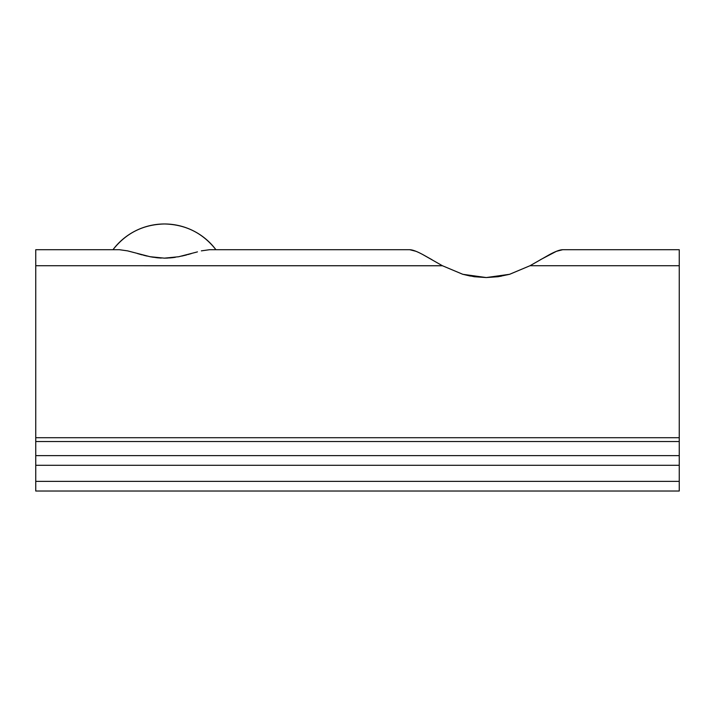 <?xml version="1.0" encoding="UTF-8"?>
<svg xmlns="http://www.w3.org/2000/svg" width="715" height="715" viewBox="0 0 715 715"><rect width="100%" height="100%" fill="white"/><g stroke="black" fill="none" stroke-linecap="round" stroke-linejoin="round"><path stroke-width="1.07" d="M127.61 250.876L130.407 251.591M142.24 254.906L140.632 254.477M147.093 256.095L143.635 255.273M153.43 257.293L150.168 256.739M161.25 258.079L157.166 257.775M167.614 258.079L164.45 258.151M175.273 257.329L171.734 257.775M181.807 256.095L186.383 254.978M186.66 254.906L185.265 255.273M189.171 254.227L188.26 254.477M195.401 252.449L197.456 251.868M432.083 259.76L422.923 254.638C416.97 251.412 412.573 249.776 409.74 249.714L209.459 249.714L201.389 250.858M164.45 223.974A64.35 64.35 0 0 1 215.93 249.714C202.81 233.054 185.65 224.474 164.45 223.974C143.25 224.474 126.09 233.054 112.97 249.714A64.35 64.35 0 0 1 164.45 223.974M557.039 251.063L557.718 250.813M509.518 274.328L530.003 265.73L509.67 274.283L498.23 276.705L486.272 277.554L501.152 276.231M462.614 274.247L470.372 276.07M415.361 251.063L415.996 251.322M196.5 252.136L178.661 256.748L164.352 258.151L150.061 256.712L127.52 250.858L119.441 249.714L35.75 249.714L35.75 265.73L442.451 265.766M422.958 254.647L432.057 259.751M164.548 258.151L171.1 257.838M150.239 256.748L157.22 257.784M139.729 254.227L141.579 254.728M415.924 251.287L409.74 249.714L215.93 249.714M112.97 249.714L35.75 249.714L35.75 437.714L679.25 437.714L679.25 265.73L530.003 265.73L679.25 265.73L679.25 455.634L35.75 455.634L35.75 441.521L679.25 441.521L679.25 481.374L35.75 481.374L35.75 465.286L679.25 465.286L679.25 491.026L679.25 481.374L35.75 481.374L35.75 491.026L679.25 491.026L35.75 491.026L35.75 465.286L679.25 465.286L679.25 455.634L35.75 455.634L35.75 465.286L35.75 441.521L679.25 441.521L679.25 437.714L35.75 437.714L35.75 441.521L35.75 265.73L442.397 265.73L422.923 254.638M509.634 274.292L486.272 277.554L474.331 276.732L462.802 274.301L442.397 265.73L462.73 274.283M556.324 251.349L562.66 249.714L679.25 249.714L679.25 265.73L679.25 249.714L562.66 249.714C559.809 249.776 555.376 251.439 549.361 254.692L530.003 265.73L509.67 274.283M540.361 259.742L556.404 251.322M557.602 250.858L560.81 249.91M486.272 277.554L462.802 274.301M549.361 254.692L530.003 265.73M201.353 250.867L209.459 249.714M137.691 253.655L150.061 256.712L164.352 258.151L178.661 256.748L191.128 253.673M132.347 252.118L133.446 252.431M119.441 249.714L127.52 250.858"/></g></svg>
